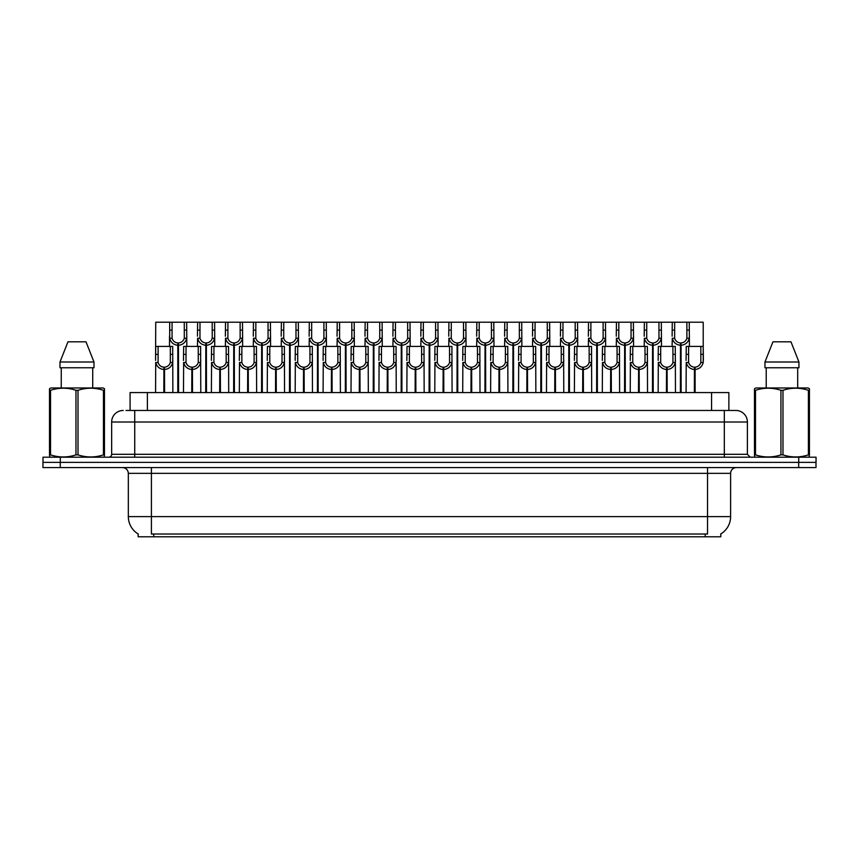 <?xml version="1.0" encoding="UTF-8"?>
<svg xmlns="http://www.w3.org/2000/svg" width="859" height="859" viewBox="0 0 859 859"><rect width="100%" height="100%" fill="white"/><g stroke="black" fill="none" stroke-linecap="round" stroke-linejoin="round"><path stroke-width="1.29" d="M126.005 410.462L134.734 410.462L126.005 410.462L130.074 410.462L130.074 392.574L728.872 392.574L728.872 410.462M720.808 533.933L720.808 536.8L138.138 536.8L138.138 533.933M138.31 534.03A20.186 20.186 0 0 1 128.335 516.613L151.409 516.613L151.409 534.03L707.537 534.03L707.537 516.613L730.612 516.613L730.612 473.341A5.766 5.766 0 0 1 736.378 467.575M128.335 516.613L128.335 473.341C127.991 469.841 126.069 467.919 122.558 467.575M720.637 534.03A20.186 20.186 0 0 0 730.612 516.613M798.741 457.192L798.741 462.378L42.95 462.378L42.95 467.575L60.259 467.575L60.259 462.378L816.05 462.378L816.05 457.192L43.004 457.192L43.004 462.378M815.996 467.575L815.996 462.378L815.996 467.575L60.259 467.575M123.191 410.462A11.543 11.543 0 0 0 111.659 422.005L111.659 454.304A2.888 2.888 0 0 1 108.771 457.192M735.862 410.462A11.543 11.543 0 0 1 747.394 422.005L134.734 422.005L134.734 410.462L735.691 410.462M747.394 422.005L747.394 454.304L750.283 457.192M816.05 457.192L816.05 462.378M134.734 457.192L134.734 454.304L724.32 454.304L724.32 410.462L733.049 410.462M680.392 392.574L680.489 342.966C677.526 342.655 675.582 341.098 674.637 338.263L674.669 322.2L689.24 322.2L689.423 346.424M680.392 345.275C676.087 344.781 673.381 342.451 672.275 338.263L672.114 346.424M672.114 336.202L672.286 322.2L674.669 322.2M681.047 392.574L681.047 342.966C684.011 342.655 685.954 341.098 686.899 338.263L686.867 322.2M681.047 342.966L681.144 392.574M680.489 342.966L680.489 392.574M689.423 336.202L689.262 338.263C688.156 342.451 685.45 344.781 681.144 345.275M689.24 322.2L703.21 322.2L703.22 362.498C702.114 366.686 699.409 369.016 695.103 369.499L695.103 392.574M694.351 392.574L694.448 367.201C691.495 366.89 689.541 365.322 688.596 362.498L688.628 346.424L703.21 346.424L703.381 360.426M694.351 369.499C690.045 369.016 687.34 366.686 686.234 362.498L686.073 392.574M686.073 360.426L686.255 346.424L688.628 346.424M695.006 392.574L695.006 367.201C697.97 366.89 699.913 365.322 700.858 362.498L700.837 346.424M695.006 367.201L695.103 369.499M694.448 367.201L694.448 392.574M104.1 457.192L104.465 454.862L103.445 454.862L103.445 390.297C94.995 387.506 86.523 387.506 78.008 390.297L75.968 390.297C67.528 387.506 59.046 387.506 50.531 390.297L49.511 390.297L49.511 388.708L50.853 387.967L49.511 388.708L49.511 455.581M78.008 390.297L78.008 454.862C86.448 457.654 94.93 457.654 103.445 454.862M78.008 454.862L75.968 454.862L75.968 390.297M50.531 390.297L50.531 454.862C58.97 457.654 67.453 457.654 75.968 454.862M50.531 454.862L49.511 454.862L49.876 457.192M104.465 455.581L104.465 388.708L103.123 387.967L104.465 388.708L104.465 390.297L103.445 390.297M103.123 387.967L50.853 387.967M85.997 341.807L93.985 362.004L85.997 341.807L67.979 341.807L59.99 362.004L59.99 367.77L93.985 367.77L93.985 362.004L59.99 362.004L67.979 341.807M61.257 367.77L61.257 387.967M92.718 387.967L92.718 367.77L92.718 387.967M809.071 457.192L809.425 454.862L808.405 454.862L808.405 390.297C799.965 387.506 791.493 387.506 782.979 390.297L780.938 390.297C772.488 387.506 764.016 387.506 755.501 390.297L754.481 390.297L754.481 388.708L755.813 387.967L754.481 388.708L754.481 455.581M782.979 390.297L782.979 454.862C791.418 457.654 799.901 457.654 808.405 454.862M782.979 454.862L780.938 454.862L780.938 390.297M755.501 390.297L755.501 454.862C763.941 457.654 772.424 457.654 780.938 454.862M755.501 454.862L754.481 454.862L754.846 457.192M809.425 396.622L809.425 388.708L808.094 387.967L809.425 388.708L809.425 390.297L808.405 390.297M808.094 387.967L755.813 387.967M790.967 341.807L798.945 362.004L790.967 341.807L772.95 341.807L764.961 362.004L764.961 367.77L798.945 367.77L798.945 362.004L764.961 362.004L772.95 341.807M766.217 367.77L766.217 387.967M797.689 387.967L797.689 367.77M809.425 390.297L809.425 455.581M798.945 362.004L798.945 367.77M652.464 392.574L652.572 342.966C649.608 342.655 647.654 341.098 646.72 338.263L646.741 322.2L661.323 322.2L661.494 346.424M652.464 345.275C648.169 344.781 645.463 342.451 644.347 338.263L644.196 346.424M644.196 336.202L644.368 322.2L646.741 322.2M653.119 392.574L653.119 342.966C656.083 342.655 658.037 341.098 658.971 338.263L658.95 322.2M653.119 342.966L653.227 392.574M652.572 342.966L652.572 392.574M661.494 336.202L661.344 338.263C660.227 342.451 657.522 344.781 653.227 345.275M624.547 392.574L624.643 342.966C621.691 342.655 619.736 341.098 618.791 338.263L618.824 322.2L633.405 322.2L633.577 346.424M624.547 345.275C620.241 344.781 617.535 342.451 616.429 338.263L616.268 346.424M616.268 336.202L616.451 322.2L618.824 322.2M625.202 392.574L625.202 342.966C628.165 342.655 630.109 341.098 631.054 338.263L631.032 322.2M625.202 342.966L625.298 392.574M624.643 342.966L624.643 392.574M633.577 336.202L633.416 338.263C632.31 342.451 629.604 344.781 625.298 345.275M596.629 392.574L596.726 342.966C593.762 342.655 591.808 341.098 590.874 338.263L590.895 322.2L605.477 322.2L605.659 346.424M596.629 345.275C592.323 344.781 589.618 342.451 588.501 338.263L588.351 346.424M588.351 336.202L588.522 322.2L590.895 322.2M597.284 392.574L597.284 342.966C600.237 342.655 602.191 341.098 603.136 338.263L603.104 322.2M597.284 342.966L597.381 392.574M596.726 342.966L596.726 392.574M605.659 336.202L605.498 338.263C604.382 342.451 601.676 344.781 597.381 345.275M568.701 392.574L568.808 342.966C565.845 342.655 563.891 341.098 562.946 338.263L562.978 322.2L577.559 322.2L577.731 346.424M568.701 345.275C564.406 344.781 561.7 342.451 560.583 338.263L560.422 346.424M560.422 336.202L560.605 322.2L562.978 322.2M569.356 392.574L569.356 342.966C572.319 342.655 574.274 341.098 575.208 338.263L575.186 322.2M569.356 342.966L569.453 392.574M568.808 342.966L568.808 392.574M577.731 336.202L577.581 338.263C576.464 342.451 573.758 344.781 569.453 345.275M661.323 322.2L672.286 322.2M633.405 322.2L644.368 322.2M605.477 322.2L616.451 322.2M577.559 322.2L588.522 322.2M666.434 392.574L666.53 367.201C663.567 366.89 661.613 365.322 660.678 362.498L660.7 346.424L675.281 346.424L675.464 392.574M666.434 369.499C662.128 369.016 659.422 366.686 658.305 362.498L658.155 392.574M658.155 360.426L658.327 346.424L660.7 346.424M667.089 392.574L667.089 367.201C670.041 366.89 671.996 365.322 672.941 362.498L672.908 346.424M667.089 367.201L667.185 392.574M666.53 367.201L666.53 392.574M675.464 360.426L675.303 362.498C674.186 366.686 671.48 369.016 667.185 369.499M638.505 392.574L638.613 367.201C635.649 366.89 633.695 365.322 632.75 362.498L632.782 346.424L647.364 346.424L647.536 392.574M638.505 369.499C634.21 369.016 631.505 366.686 630.388 362.498L630.227 392.574M630.227 360.426L630.409 346.424L632.782 346.424M639.16 392.574L639.16 367.201C642.124 366.89 644.078 365.322 645.012 362.498L644.991 346.424M639.16 367.201L639.257 392.574M638.613 367.201L638.613 392.574M647.536 360.426L647.385 362.498C646.269 366.686 643.563 369.016 639.257 369.499M610.588 392.574L610.685 367.201C607.721 366.89 605.778 365.322 604.833 362.498L604.865 346.424L619.436 346.424L619.618 392.574M610.588 369.499C606.282 369.016 603.576 366.686 602.47 362.498L602.309 392.574M602.309 360.426L602.481 346.424L604.865 346.424M611.243 392.574L611.243 367.201C614.206 366.89 616.15 365.322 617.095 362.498L617.063 346.424M611.243 367.201L611.34 392.574M610.685 367.201L610.685 392.574M619.618 360.426L619.457 362.498C618.351 366.686 615.645 369.016 611.34 369.499M582.66 392.574L582.767 367.201C579.804 366.89 577.849 365.322 576.915 362.498L576.937 346.424L591.518 346.424L591.69 392.574M582.66 369.499C578.365 369.016 575.659 366.686 574.542 362.498L574.392 392.574M574.392 360.426L574.564 346.424L576.937 346.424M583.315 392.574L583.315 367.201C586.278 366.89 588.232 365.322 589.167 362.498L589.145 346.424M583.315 367.201L583.422 392.574M582.767 367.201L582.767 392.574M591.69 360.426L591.54 362.498C590.423 366.686 587.717 369.016 583.422 369.499M554.742 392.574L554.839 367.201C551.886 366.89 549.932 365.322 548.987 362.498L549.019 346.424L563.601 346.424L563.772 392.574M554.742 369.499C550.436 369.016 547.731 366.686 546.625 362.498L546.464 392.574M546.464 360.426L546.646 346.424L549.019 346.424M555.397 392.574L555.397 367.201C558.361 366.89 560.304 365.322 561.249 362.498L561.228 346.424M555.397 367.201L555.494 392.574M554.839 367.201L554.839 392.574M563.772 360.426L563.611 362.498C562.505 366.686 559.8 369.016 555.494 369.499M526.825 392.574L526.921 367.201C523.958 366.89 522.004 365.322 521.069 362.498L521.091 346.424L535.672 346.424L535.855 392.574M526.825 369.499C522.519 369.016 519.813 366.686 518.696 362.498L518.546 392.574M518.546 360.426L518.718 346.424L521.091 346.424M527.48 392.574L527.48 367.201C530.433 366.89 532.387 365.322 533.332 362.498L533.299 346.424M527.48 367.201L527.576 392.574M526.921 367.201L526.921 392.574M535.855 360.426L535.694 362.498C534.577 366.686 531.871 369.016 527.576 369.499M498.896 392.574L499.004 367.201C496.04 366.89 494.086 365.322 493.141 362.498L493.173 346.424L507.755 346.424L507.927 392.574M498.896 369.499C494.601 369.016 491.896 366.686 490.779 362.498L490.618 392.574M490.618 360.426L490.8 346.424L493.173 346.424M499.551 392.574L499.551 367.201C502.515 366.89 504.469 365.322 505.403 362.498L505.382 346.424M499.551 367.201L499.648 392.574M499.004 367.201L499.004 392.574M507.927 360.426L507.776 362.498C506.66 366.686 503.954 369.016 499.648 369.499M470.979 392.574L471.076 367.201C468.112 366.89 466.169 365.322 465.224 362.498L465.256 346.424L479.827 346.424L480.009 392.574M470.979 369.499C466.673 369.016 463.967 366.686 462.861 362.498L462.7 392.574M462.7 360.426L462.872 346.424L465.256 346.424M471.634 392.574L471.634 367.201C474.597 366.89 476.541 365.322 477.486 362.498L477.454 346.424M471.634 367.201L471.731 392.574M471.076 367.201L471.076 392.574M480.009 360.426L479.848 362.498C478.742 366.686 476.036 369.016 471.731 369.499M443.051 392.574L443.158 367.201C440.195 366.89 438.24 365.322 437.306 362.498L437.328 346.424L451.909 346.424L452.081 392.574M443.051 369.499C438.756 369.016 436.05 366.686 434.933 362.498L434.783 392.574M434.783 360.426L434.955 346.424L437.328 346.424M443.706 392.574L443.706 367.201C446.669 366.89 448.623 365.322 449.558 362.498L449.536 346.424M443.706 367.201L443.813 392.574M443.158 367.201L443.158 392.574M452.081 360.426L451.931 362.498C450.814 366.686 448.108 369.016 443.813 369.499M415.133 392.574L415.23 367.201C412.277 366.89 410.323 365.322 409.378 362.498L409.41 346.424L423.992 346.424L424.163 392.574M415.133 369.499C410.827 369.016 408.122 366.686 407.016 362.498L406.855 392.574M406.855 360.426L407.037 346.424L409.41 346.424M415.788 392.574L415.788 367.201C418.752 366.89 420.695 365.322 421.64 362.498L421.608 346.424M415.788 367.201L415.885 392.574M415.23 367.201L415.23 392.574M424.163 360.426L424.002 362.498C422.896 366.686 420.191 369.016 415.885 369.499M387.216 392.574L387.312 367.201C384.349 366.89 382.395 365.322 381.46 362.498L381.482 346.424L396.063 346.424L396.246 392.574M387.216 369.499C382.91 369.016 380.204 366.686 379.087 362.498L378.937 392.574M378.937 360.426L379.109 346.424L381.482 346.424M387.86 392.574L387.86 367.201C390.824 366.89 392.778 365.322 393.723 362.498L393.69 346.424M387.86 367.201L387.967 392.574M387.312 367.201L387.312 392.574M396.246 360.426L396.085 362.498C394.968 366.686 392.262 369.016 387.967 369.499M359.287 392.574L359.395 367.201C356.431 366.89 354.477 365.322 353.532 362.498L353.564 346.424L368.146 346.424L368.318 392.574M359.287 369.499C354.992 369.016 352.287 366.686 351.17 362.498L351.009 392.574M351.009 360.426L351.191 346.424L353.564 346.424M359.942 392.574L359.942 367.201C362.906 366.89 364.86 365.322 365.794 362.498L365.773 346.424M359.942 367.201L360.039 392.574M359.395 367.201L359.395 392.574M368.318 360.426L368.167 362.498C367.051 366.686 364.345 369.016 360.039 369.499M331.37 392.574L331.467 367.201C328.503 366.89 326.56 365.322 325.615 362.498L325.647 346.424L340.218 346.424L340.4 392.574M331.37 369.499C327.064 369.016 324.358 366.686 323.252 362.498L323.091 392.574M323.091 360.426L323.263 346.424L325.647 346.424M332.025 392.574L332.025 367.201C334.989 366.89 336.932 365.322 337.877 362.498L337.845 346.424M332.025 367.201L332.122 392.574M331.467 367.201L331.467 392.574M340.4 360.426L340.239 362.498C339.133 366.686 336.427 369.016 332.122 369.499M303.442 392.574L303.549 367.201C300.586 366.89 298.631 365.322 297.697 362.498L297.719 346.424L312.3 346.424L312.472 392.574M303.442 369.499C299.147 369.016 296.441 366.686 295.324 362.498L295.174 392.574M295.174 360.426L295.346 346.424L297.719 346.424M304.097 392.574L304.097 367.201C307.06 366.89 309.015 365.322 309.949 362.498L309.927 346.424M304.097 367.201L304.204 392.574M303.549 367.201L303.549 392.574M312.472 360.426L312.322 362.498C311.205 366.686 308.499 369.016 304.204 369.499M275.524 392.574L275.621 367.201C272.657 366.89 270.714 365.322 269.769 362.498L269.801 346.424L284.383 346.424L284.554 392.574M275.524 369.499C271.219 369.016 268.513 366.686 267.407 362.498L267.246 392.574M267.246 360.426L267.428 346.424L269.801 346.424M276.179 392.574L276.179 367.201C279.143 366.89 281.086 365.322 282.031 362.498L281.999 346.424M276.179 367.201L276.276 392.574M275.621 367.201L275.621 392.574M284.554 360.426L284.393 362.498C283.287 366.686 280.582 369.016 276.276 369.499M247.607 392.574L247.703 367.201C244.74 366.89 242.786 365.322 241.851 362.498L241.873 346.424L256.454 346.424L256.637 392.574M247.607 369.499C243.301 369.016 240.595 366.686 239.478 362.498L239.328 392.574M239.328 360.426L239.5 346.424L241.873 346.424M248.251 392.574L248.251 367.201C251.215 366.89 253.169 365.322 254.114 362.498L254.081 346.424M248.251 367.201L248.358 392.574M247.703 367.201L247.703 392.574M256.637 360.426L256.476 362.498C255.359 366.686 252.653 369.016 248.358 369.499M219.679 392.574L219.786 367.201C216.822 366.89 214.868 365.322 213.923 362.498L213.955 346.424L228.537 346.424L228.709 392.574M219.679 369.499C215.384 369.016 212.678 366.686 211.561 362.498L211.4 392.574M211.4 360.426L211.582 346.424L213.955 346.424M220.333 392.574L220.333 367.201C223.297 366.89 225.251 365.322 226.185 362.498L226.164 346.424M220.333 367.201L220.43 392.574M219.786 367.201L219.786 392.574M228.709 360.426L228.558 362.498C227.442 366.686 224.736 369.016 220.43 369.499M191.761 392.574L191.858 367.201C188.894 366.89 186.951 365.322 186.006 362.498L186.038 346.424L200.609 346.424L200.791 392.574M191.761 369.499C187.455 369.016 184.749 366.686 183.643 362.498L183.482 392.574M183.482 360.426L183.654 346.424L186.038 346.424M192.416 392.574L192.416 367.201C195.369 366.89 197.323 365.322 198.268 362.498L198.236 346.424M192.416 367.201L192.513 392.574M191.858 367.201L191.858 392.574M200.791 360.426L200.63 362.498C199.524 366.686 196.818 369.016 192.513 369.499M163.833 392.574L163.94 367.201C160.977 366.89 159.022 365.322 158.088 362.498L158.11 346.424L172.691 346.424L172.863 392.574M163.833 369.499C159.538 369.016 156.832 366.686 155.715 362.498L155.565 392.574M177.802 392.574L177.802 345.275C173.497 344.781 170.791 342.451 169.674 338.263L169.695 322.2L155.737 322.2L155.565 360.426L155.737 346.424L158.11 346.424M164.488 392.574L164.488 367.201C167.451 366.89 169.406 365.322 170.34 362.498L170.318 346.424M164.488 367.201L164.595 392.574M163.94 367.201L163.94 392.574M172.863 360.426L172.713 362.498C171.596 366.686 168.89 369.016 164.595 369.499M540.783 392.574L540.88 342.966C537.917 342.655 535.973 341.098 535.028 338.263L535.06 322.2L549.631 322.2L549.814 346.424M540.783 345.275C536.478 344.781 533.772 342.451 532.666 338.263L532.505 346.424M532.505 336.202L532.677 322.2L535.06 322.2M541.438 392.574L541.438 342.966C544.402 342.655 546.345 341.098 547.29 338.263L547.258 322.2M541.438 342.966L541.535 392.574M540.88 342.966L540.88 392.574M549.814 336.202L549.653 338.263C548.547 342.451 545.841 344.781 541.535 345.275M512.855 392.574L512.963 342.966C509.999 342.655 508.045 341.098 507.111 338.263L507.132 322.2L521.714 322.2L521.885 346.424M512.855 345.275C508.56 344.781 505.854 342.451 504.738 338.263L504.587 346.424M504.587 336.202L504.759 322.2L507.132 322.2M513.51 392.574L513.51 342.966C516.474 342.655 518.428 341.098 519.362 338.263L519.341 322.2M513.51 342.966L513.618 392.574M512.963 342.966L512.963 392.574M521.885 336.202L521.735 338.263C520.618 342.451 517.913 344.781 513.618 345.275M484.938 392.574L485.034 342.966C482.082 342.655 480.127 341.098 479.182 338.263L479.215 322.2L493.796 322.2L493.968 346.424M484.938 345.275C480.632 344.781 477.926 342.451 476.82 338.263L476.659 346.424M476.659 336.202L476.842 322.2L479.215 322.2M485.593 392.574L485.593 342.966C488.556 342.655 490.5 341.098 491.445 338.263L491.412 322.2M485.593 342.966L485.689 392.574M485.034 342.966L485.034 392.574M493.968 336.202L493.807 338.263C492.701 342.451 489.995 344.781 485.689 345.275M457.02 392.574L457.117 342.966C454.153 342.655 452.199 341.098 451.265 338.263L451.286 322.2L465.868 322.2L466.05 346.424M457.02 345.275C452.714 344.781 450.009 342.451 448.892 338.263L448.742 346.424M448.742 336.202L448.913 322.2L451.286 322.2M457.664 392.574L457.664 342.966C460.628 342.655 462.582 341.098 463.527 338.263L463.495 322.2M457.664 342.966L457.772 392.574M457.117 342.966L457.117 392.574M466.05 336.202L465.889 338.263C464.773 342.451 462.067 344.781 457.772 345.275M549.631 322.2L560.605 322.2M521.714 322.2L532.677 322.2M493.796 322.2L504.759 322.2M465.868 322.2L476.842 322.2M429.092 392.574L429.199 342.966C426.236 342.655 424.282 341.098 423.337 338.263L423.369 322.2L437.95 322.2L438.122 346.424M429.092 345.275C424.797 344.781 422.091 342.451 420.974 338.263L420.813 346.424M420.813 336.202L420.996 322.2L423.369 322.2M429.747 392.574L429.747 342.966C432.711 342.655 434.665 341.098 435.599 338.263L435.577 322.2M429.747 342.966L429.844 392.574M429.199 342.966L429.199 392.574M438.122 336.202L437.972 338.263C436.855 342.451 434.149 344.781 429.844 345.275M401.174 392.574L401.271 342.966C398.308 342.655 396.364 341.098 395.419 338.263L395.451 322.2L410.022 322.2L410.205 346.424M401.174 345.275C396.869 344.781 394.163 342.451 393.057 338.263L392.896 346.424M392.896 336.202L393.068 322.2L395.451 322.2M401.829 392.574L401.829 342.966C404.793 342.655 406.736 341.098 407.681 338.263L407.649 322.2M401.829 342.966L401.926 392.574M401.271 342.966L401.271 392.574M410.205 336.202L410.044 338.263C408.938 342.451 406.232 344.781 401.926 345.275M373.246 392.574L373.354 342.966C370.39 342.655 368.436 341.098 367.502 338.263L367.523 322.2L382.105 322.2L382.276 346.424M373.246 345.275C368.951 344.781 366.245 342.451 365.129 338.263L364.978 346.424M364.978 336.202L365.15 322.2L367.523 322.2M373.901 392.574L373.901 342.966C376.865 342.655 378.819 341.098 379.753 338.263L379.732 322.2M373.901 342.966L374.009 392.574M373.354 342.966L373.354 392.574M382.276 336.202L382.126 338.263C381.009 342.451 378.304 344.781 374.009 345.275M345.329 392.574L345.425 342.966C342.462 342.655 340.518 341.098 339.573 338.263L339.606 322.2L354.187 322.2L354.359 346.424M345.329 345.275C341.023 344.781 338.317 342.451 337.211 338.263L337.05 346.424M337.05 336.202L337.233 322.2L339.606 322.2M345.984 392.574L345.984 342.966C348.947 342.655 350.891 341.098 351.836 338.263L351.803 322.2M345.984 342.966L346.08 392.574M345.425 342.966L345.425 392.574M354.359 336.202L354.198 338.263C353.092 342.451 350.386 344.781 346.08 345.275M317.411 392.574L317.508 342.966C314.544 342.655 312.59 341.098 311.656 338.263L311.677 322.2L326.259 322.2L326.441 346.424M317.411 345.275C313.106 344.781 310.4 342.451 309.283 338.263L309.133 346.424M309.133 336.202L309.304 322.2L311.677 322.2M318.055 392.574L318.055 342.966C321.019 342.655 322.973 341.098 323.918 338.263L323.886 322.2M318.055 342.966L318.163 392.574M317.508 342.966L317.508 392.574M326.441 336.202L326.28 338.263C325.164 342.451 322.458 344.781 318.163 345.275M289.483 392.574L289.59 342.966C286.627 342.655 284.673 341.098 283.728 338.263L283.76 322.2L298.341 322.2L298.513 346.424M289.483 345.275C285.188 344.781 282.482 342.451 281.365 338.263L281.204 346.424M281.204 336.202L281.387 322.2L283.76 322.2M290.138 392.574L290.138 342.966C293.102 342.655 295.056 341.098 295.99 338.263L295.968 322.2M290.138 342.966L290.235 392.574M289.59 342.966L289.59 392.574M298.513 336.202L298.363 338.263C297.246 342.451 294.54 344.781 290.235 345.275M437.95 322.2L448.913 322.2M410.022 322.2L420.996 322.2M382.105 322.2L393.068 322.2M354.187 322.2L365.15 322.2M326.259 322.2L337.233 322.2M298.341 322.2L309.304 322.2M261.565 392.574L261.662 342.966C258.699 342.655 256.755 341.098 255.81 338.263L255.842 322.2L270.413 322.2L270.596 346.424M261.565 345.275C257.26 344.781 254.554 342.451 253.448 338.263L253.287 346.424M253.287 336.202L253.459 322.2L255.842 322.2M262.22 392.574L262.22 342.966C265.184 342.655 267.128 341.098 268.072 338.263L268.04 322.2M262.22 342.966L262.317 392.574M261.662 342.966L261.662 392.574M270.596 336.202L270.435 338.263C269.329 342.451 266.623 344.781 262.317 345.275M233.637 392.574L233.745 342.966C230.781 342.655 228.827 341.098 227.893 338.263L227.914 322.2L242.496 322.2L242.667 346.424M233.637 345.275C229.342 344.781 226.636 342.451 225.52 338.263L225.369 346.424M225.369 336.202L225.541 322.2L227.914 322.2M234.292 392.574L234.292 342.966C237.256 342.655 239.21 341.098 240.144 338.263L240.123 322.2M234.292 342.966L234.4 392.574M233.745 342.966L233.745 392.574M242.667 336.202L242.517 338.263C241.4 342.451 238.695 344.781 234.4 345.275M205.72 392.574L205.816 342.966C202.853 342.655 200.909 341.098 199.964 338.263L199.997 322.2L214.578 322.2L214.75 346.424M205.72 345.275C201.414 344.781 198.708 342.451 197.602 338.263L197.441 346.424M197.441 336.202L197.624 322.2L199.997 322.2M206.375 392.574L206.375 342.966C209.338 342.655 211.282 341.098 212.227 338.263L212.194 322.2M206.375 342.966L206.471 392.574M205.816 342.966L205.816 392.574M214.75 336.202L214.589 338.263C213.483 342.451 210.777 344.781 206.471 345.275M177.802 345.275L177.899 342.966C174.935 342.655 172.981 341.098 172.047 338.263L172.068 322.2L186.65 322.2L186.833 346.424M169.524 336.202L169.524 346.424M178.447 392.574L178.447 342.966C181.41 342.655 183.364 341.098 184.309 338.263L184.277 322.2M178.447 342.966L178.554 392.574M177.899 342.966L177.899 392.574M186.833 336.202L186.671 338.263C185.555 342.451 182.849 344.781 178.554 345.275M172.068 322.2L169.695 322.2M270.413 322.2L281.387 322.2M242.496 322.2L253.459 322.2M214.578 322.2L225.541 322.2M186.65 322.2L197.624 322.2M705.228 536.8L705.228 533.933M153.718 536.8L153.718 533.933M147.383 410.462L147.383 392.574M711.563 410.462L711.563 392.574M707.537 467.575L707.537 473.341L128.335 473.341M730.612 473.341L707.537 473.341L707.537 516.613L151.409 516.613L151.409 467.575M798.687 467.575L798.687 462.378M111.659 454.304L134.734 454.304L134.734 422.005L111.659 422.005M60.313 457.192L60.313 462.378M724.32 457.192L724.32 454.304L747.394 454.304M674.669 330.114L672.286 330.114M674.637 338.263L672.275 338.263M689.262 338.263L686.899 338.263M689.24 330.114L686.867 330.114M688.628 354.337L686.255 354.337M688.596 362.498L686.234 362.498M703.22 362.498L700.858 362.498M703.21 354.337L700.837 354.337M646.741 330.114L644.368 330.114M646.72 338.263L644.347 338.263M661.344 338.263L658.971 338.263M661.323 330.114L658.95 330.114M618.824 330.114L616.451 330.114M618.791 338.263L616.429 338.263M633.416 338.263L631.054 338.263M633.405 330.114L631.032 330.114M590.895 330.114L588.522 330.114M590.874 338.263L588.501 338.263M605.498 338.263L603.136 338.263M605.477 330.114L603.104 330.114M562.978 330.114L560.605 330.114M562.946 338.263L560.583 338.263M577.581 338.263L575.208 338.263M577.559 330.114L575.186 330.114M660.7 354.337L658.327 354.337M660.678 362.498L658.305 362.498M675.303 362.498L672.941 362.498M675.281 354.337L672.908 354.337M632.782 354.337L630.409 354.337M632.75 362.498L630.388 362.498M647.385 362.498L645.012 362.498M647.364 354.337L644.991 354.337M604.865 354.337L602.481 354.337M604.833 362.498L602.47 362.498M619.457 362.498L617.095 362.498M619.436 354.337L617.063 354.337M576.937 354.337L574.564 354.337M576.915 362.498L574.542 362.498M591.54 362.498L589.167 362.498M591.518 354.337L589.145 354.337M549.019 354.337L546.646 354.337M548.987 362.498L546.625 362.498M563.611 362.498L561.249 362.498M563.601 354.337L561.228 354.337M521.091 354.337L518.718 354.337M521.069 362.498L518.696 362.498M535.694 362.498L533.332 362.498M535.672 354.337L533.299 354.337M493.173 354.337L490.8 354.337M493.141 362.498L490.779 362.498M507.776 362.498L505.403 362.498M507.755 354.337L505.382 354.337M465.256 354.337L462.872 354.337M465.224 362.498L462.861 362.498M479.848 362.498L477.486 362.498M479.827 354.337L477.454 354.337M437.328 354.337L434.955 354.337M437.306 362.498L434.933 362.498M451.931 362.498L449.558 362.498M451.909 354.337L449.536 354.337M409.41 354.337L407.037 354.337M409.378 362.498L407.016 362.498M424.002 362.498L421.64 362.498M423.992 354.337L421.608 354.337M381.482 354.337L379.109 354.337M381.46 362.498L379.087 362.498M396.085 362.498L393.723 362.498M396.063 354.337L393.69 354.337M353.564 354.337L351.191 354.337M353.532 362.498L351.17 362.498M368.167 362.498L365.794 362.498M368.146 354.337L365.773 354.337M325.647 354.337L323.263 354.337M325.615 362.498L323.252 362.498M340.239 362.498L337.877 362.498M340.218 354.337L337.845 354.337M297.719 354.337L295.346 354.337M297.697 362.498L295.324 362.498M312.322 362.498L309.949 362.498M312.3 354.337L309.927 354.337M269.801 354.337L267.428 354.337M269.769 362.498L267.407 362.498M284.393 362.498L282.031 362.498M284.383 354.337L281.999 354.337M241.873 354.337L239.5 354.337M241.851 362.498L239.478 362.498M256.476 362.498L254.114 362.498M256.454 354.337L254.081 354.337M213.955 354.337L211.582 354.337M213.923 362.498L211.561 362.498M228.558 362.498L226.185 362.498M228.537 354.337L226.164 354.337M186.038 354.337L183.654 354.337M186.006 362.498L183.643 362.498M200.63 362.498L198.268 362.498M200.609 354.337L198.236 354.337M158.11 354.337L155.737 354.337M158.088 362.498L155.715 362.498M172.713 362.498L170.34 362.498M172.691 354.337L170.318 354.337M535.06 330.114L532.677 330.114M535.028 338.263L532.666 338.263M549.653 338.263L547.29 338.263M549.631 330.114L547.258 330.114M507.132 330.114L504.759 330.114M507.111 338.263L504.738 338.263M521.735 338.263L519.362 338.263M521.714 330.114L519.341 330.114M479.215 330.114L476.842 330.114M479.182 338.263L476.82 338.263M493.807 338.263L491.445 338.263M493.796 330.114L491.412 330.114M451.286 330.114L448.913 330.114M451.265 338.263L448.892 338.263M465.889 338.263L463.527 338.263M465.868 330.114L463.495 330.114M423.369 330.114L420.996 330.114M423.337 338.263L420.974 338.263M437.972 338.263L435.599 338.263M437.95 330.114L435.577 330.114M395.451 330.114L393.068 330.114M395.419 338.263L393.057 338.263M410.044 338.263L407.681 338.263M410.022 330.114L407.649 330.114M367.523 330.114L365.15 330.114M367.502 338.263L365.129 338.263M382.126 338.263L379.753 338.263M382.105 330.114L379.732 330.114M339.606 330.114L337.233 330.114M339.573 338.263L337.211 338.263M354.198 338.263L351.836 338.263M354.187 330.114L351.803 330.114M311.677 330.114L309.304 330.114M311.656 338.263L309.283 338.263M326.28 338.263L323.918 338.263M326.259 330.114L323.886 330.114M283.76 330.114L281.387 330.114M283.728 338.263L281.365 338.263M298.363 338.263L295.99 338.263M298.341 330.114L295.968 330.114M255.842 330.114L253.459 330.114M255.81 338.263L253.448 338.263M270.435 338.263L268.072 338.263M270.413 330.114L268.04 330.114M227.914 330.114L225.541 330.114M227.893 338.263L225.52 338.263M242.517 338.263L240.144 338.263M242.496 330.114L240.123 330.114M199.997 330.114L197.624 330.114M199.964 338.263L197.602 338.263M214.589 338.263L212.227 338.263M214.578 330.114L212.194 330.114M172.068 330.114L169.695 330.114M172.047 338.263L169.674 338.263M186.671 338.263L184.309 338.263M186.65 330.114L184.277 330.114"/></g></svg>
